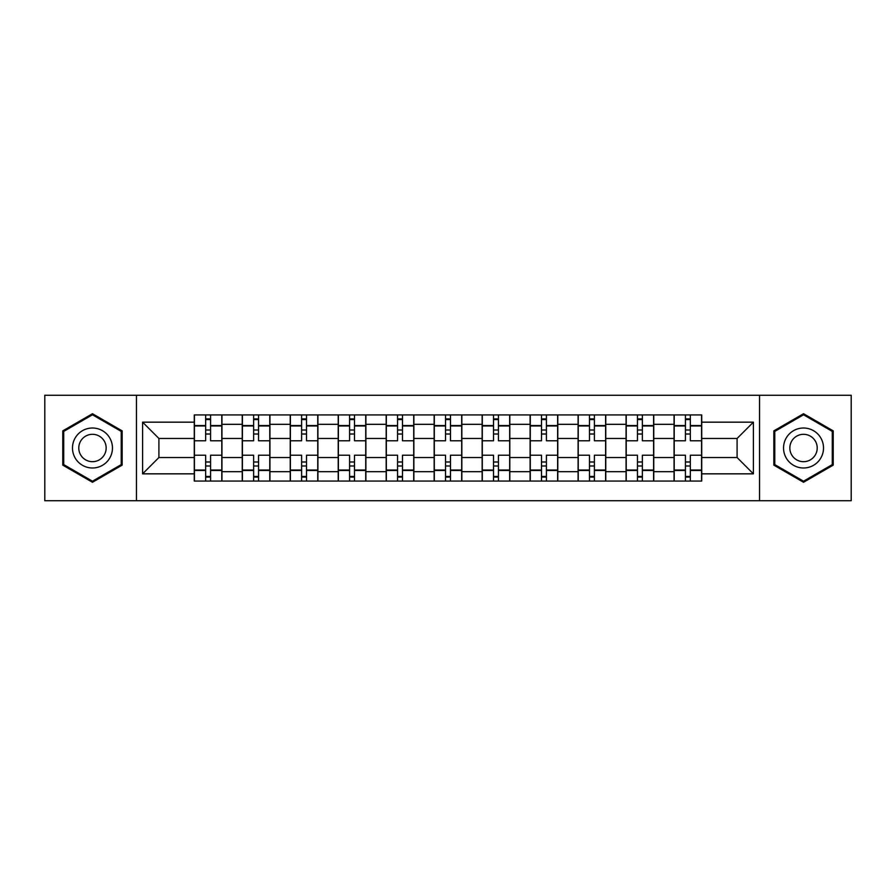 <?xml version="1.0" encoding="UTF-8"?>
<svg xmlns="http://www.w3.org/2000/svg" width="896" height="896" viewBox="0 0 896 896"><rect width="100%" height="100%" fill="white"/><g stroke="black" fill="none" stroke-linecap="round" stroke-linejoin="round"><path stroke-width="1.34" d="M759.55 500.741L851.2 500.741L851.2 395.259L44.8 395.259L44.8 500.741L759.55 500.741L759.55 395.259M242.245 481.062L242.245 424.323L221.95 424.323L221.95 481.062M221.95 424.323L221.95 414.938M242.245 424.323L242.245 414.938M269.931 414.938L269.931 481.062M290.226 481.062L290.226 414.938M317.901 414.938L317.901 481.062M338.206 481.062L338.206 414.938M365.882 414.938L365.882 481.062M386.187 481.062L386.187 414.938M413.862 414.938L413.862 481.062M434.157 481.062L434.157 414.938M461.843 414.938L461.843 481.062M482.138 481.062L482.138 414.938M509.813 414.938L509.813 481.062M530.118 481.062L530.118 414.938M557.794 414.938L557.794 481.062M578.099 481.062L578.099 414.938M605.774 414.938L605.774 481.062M626.069 481.062L626.069 414.938M653.755 414.938L653.755 481.062M674.05 481.062L674.05 414.938M674.05 457.531L653.755 457.531M626.069 457.531L605.774 457.531M578.099 457.531L557.794 457.531M530.118 457.531L509.813 457.531M482.138 457.531L461.843 457.531M434.157 457.531L413.862 457.531M386.187 457.531L365.882 457.531M338.206 457.531L317.901 457.531M290.226 457.531L269.931 457.531M242.245 457.531L221.95 457.531M674.05 438.469L653.755 438.469M626.069 438.469L605.774 438.469M578.099 438.469L557.794 438.469M530.118 438.469L509.813 438.469M482.138 438.469L461.843 438.469M434.157 438.469L413.862 438.469M386.187 438.469L365.882 438.469M338.206 438.469L317.901 438.469M290.226 438.469L269.931 438.469M242.245 438.469L221.95 438.469M158.906 457.531L194.275 457.531L194.275 438.469L158.906 438.469L158.906 457.531L142.598 473.838L142.598 422.162L194.275 422.162L194.275 438.469M701.725 438.469L701.725 457.531L737.094 457.531L737.094 438.469L701.725 438.469L701.725 414.938L194.275 414.938L194.275 422.162M701.725 422.162L753.402 422.162L753.402 473.838L701.725 473.838L701.725 457.531M194.275 457.531L194.275 481.062L701.725 481.062L701.725 473.838M194.275 473.838L142.598 473.838M136.45 500.741L136.45 395.259M122.147 430.864L92.467 413.728L62.787 430.864L62.787 465.136L92.467 482.272L122.147 465.136L122.147 430.864M833.213 430.864L803.533 413.728L773.853 430.864L773.853 465.136L803.533 482.272L833.213 465.136L833.213 430.864M210.571 476.448L205.654 476.448M205.654 419.552L210.571 419.552M258.552 476.448L253.624 476.448M253.624 419.552L258.552 419.552M306.522 476.448L301.605 476.448M301.605 419.552L306.522 419.552M354.502 476.448L349.586 476.448M349.586 419.552L354.502 419.552M402.483 476.448L397.566 476.448M397.566 419.552L402.483 419.552M450.464 476.448L445.536 476.448M445.536 419.552L450.464 419.552M498.434 476.448L493.517 476.448M493.517 419.552L498.434 419.552M546.414 476.448L541.498 476.448M541.498 419.552L546.414 419.552M594.395 476.448L589.478 476.448M589.478 419.552L594.395 419.552M642.376 476.448L637.448 476.448M637.448 419.552L642.376 419.552M690.346 476.448L685.429 476.448M685.429 419.552L690.346 419.552M142.598 422.162L158.906 438.469M737.094 457.531L753.402 473.838M737.094 438.469L753.402 422.162M221.794 481.062L221.794 440.776L210.571 440.776L210.571 414.938M205.654 414.938L205.654 440.776L194.421 440.776L194.421 414.938M221.794 440.776L221.794 414.938M194.421 481.062L194.421 455.224L205.654 455.224L205.654 481.062M210.571 481.062L210.571 455.224L221.794 455.224M205.654 434.011L210.571 434.011M194.421 455.224L194.421 440.776M210.571 461.989L205.654 461.989M210.571 477.064L205.654 477.064M205.654 465.987L210.571 465.987M210.571 430.013L205.654 430.013M205.654 418.936L210.571 418.936M75.163 457.99A19.992 19.992 0 0 0 102.469 465.315A19.992 19.992 0 0 0 109.782 438.01A19.992 19.992 0 0 0 82.477 430.685A19.992 19.992 0 0 0 75.163 457.99M80.618 454.843A13.686 13.686 0 0 0 99.31 459.85A13.686 13.686 0 0 0 104.328 441.157A13.686 13.686 0 0 0 85.624 436.15A13.686 13.686 0 0 0 80.618 454.843M92.467 414.792L121.229 431.402L121.229 464.598L92.467 481.208L63.717 464.598L63.717 431.402L92.467 414.792M786.218 457.99A19.992 19.992 0 0 0 813.523 465.315A19.992 19.992 0 0 0 820.837 438.01A19.992 19.992 0 0 0 793.531 430.685A19.992 19.992 0 0 0 786.218 457.99M791.672 454.843A13.686 13.686 0 0 0 810.376 459.85A13.686 13.686 0 0 0 815.382 441.157A13.686 13.686 0 0 0 796.69 436.15A13.686 13.686 0 0 0 791.672 454.843M803.533 414.792L832.283 431.402L832.283 464.598L803.533 481.208L774.771 464.598L774.771 431.402L803.533 414.792M269.774 481.062L269.774 440.776L258.552 440.776L258.552 414.938M253.624 414.938L253.624 440.776L242.402 440.776L242.402 414.938M269.774 440.776L269.774 414.938M242.402 481.062L242.402 455.224L253.624 455.224L253.624 481.062M258.552 481.062L258.552 455.224L269.774 455.224M253.624 434.011L258.552 434.011M242.402 455.224L242.402 440.776M258.552 461.989L253.624 461.989M258.552 477.064L253.624 477.064M253.624 465.987L258.552 465.987M258.552 430.013L253.624 430.013M253.624 418.936L258.552 418.936M317.755 481.062L317.755 440.776L306.522 440.776L306.522 414.938M301.605 414.938L301.605 440.776L290.382 440.776L290.382 414.938M317.755 440.776L317.755 414.938M290.382 481.062L290.382 455.224L301.605 455.224L301.605 481.062M306.522 481.062L306.522 455.224L317.755 455.224M301.605 434.011L306.522 434.011M290.382 455.224L290.382 440.776M306.522 461.989L301.605 461.989M306.522 477.064L301.605 477.064M301.605 465.987L306.522 465.987M306.522 430.013L301.605 430.013M301.605 418.936L306.522 418.936M365.725 481.062L365.725 440.776L354.502 440.776L354.502 414.938M349.586 414.938L349.586 440.776L338.363 440.776L338.363 414.938M365.725 440.776L365.725 414.938M338.363 481.062L338.363 455.224L349.586 455.224L349.586 481.062M354.502 481.062L354.502 455.224L365.725 455.224M349.586 434.011L354.502 434.011M338.363 455.224L338.363 440.776M354.502 461.989L349.586 461.989M354.502 477.064L349.586 477.064M349.586 465.987L354.502 465.987M354.502 430.013L349.586 430.013M349.586 418.936L354.502 418.936M413.706 481.062L413.706 440.776L402.483 440.776L402.483 414.938M397.566 414.938L397.566 440.776L386.333 440.776L386.333 414.938M413.706 440.776L413.706 414.938M386.333 481.062L386.333 455.224L397.566 455.224L397.566 481.062M402.483 481.062L402.483 455.224L413.706 455.224M397.566 434.011L402.483 434.011M386.333 455.224L386.333 440.776M402.483 461.989L397.566 461.989M402.483 477.064L397.566 477.064M397.566 465.987L402.483 465.987M402.483 430.013L397.566 430.013M397.566 418.936L402.483 418.936M461.686 481.062L461.686 440.776L450.464 440.776L450.464 414.938M445.536 414.938L445.536 440.776L434.314 440.776L434.314 414.938M461.686 440.776L461.686 414.938M434.314 481.062L434.314 455.224L445.536 455.224L445.536 481.062M450.464 481.062L450.464 455.224L461.686 455.224M445.536 434.011L450.464 434.011M434.314 455.224L434.314 440.776M450.464 461.989L445.536 461.989M450.464 477.064L445.536 477.064M445.536 465.987L450.464 465.987M450.464 430.013L445.536 430.013M445.536 418.936L450.464 418.936M509.667 481.062L509.667 440.776L498.434 440.776L498.434 414.938M493.517 414.938L493.517 440.776L482.294 440.776L482.294 414.938M509.667 440.776L509.667 414.938M482.294 481.062L482.294 455.224L493.517 455.224L493.517 481.062M498.434 481.062L498.434 455.224L509.667 455.224M493.517 434.011L498.434 434.011M482.294 455.224L482.294 440.776M498.434 461.989L493.517 461.989M498.434 477.064L493.517 477.064M493.517 465.987L498.434 465.987M498.434 430.013L493.517 430.013M493.517 418.936L498.434 418.936M557.637 481.062L557.637 440.776L546.414 440.776L546.414 414.938M541.498 414.938L541.498 440.776L530.275 440.776L530.275 414.938M557.637 440.776L557.637 414.938M530.275 481.062L530.275 455.224L541.498 455.224L541.498 481.062M546.414 481.062L546.414 455.224L557.637 455.224M541.498 434.011L546.414 434.011M530.275 455.224L530.275 440.776M546.414 461.989L541.498 461.989M546.414 477.064L541.498 477.064M541.498 465.987L546.414 465.987M546.414 430.013L541.498 430.013M541.498 418.936L546.414 418.936M605.618 481.062L605.618 440.776L594.395 440.776L594.395 414.938M589.478 414.938L589.478 440.776L578.245 440.776L578.245 414.938M605.618 440.776L605.618 414.938M578.245 481.062L578.245 455.224L589.478 455.224L589.478 481.062M594.395 481.062L594.395 455.224L605.618 455.224M589.478 434.011L594.395 434.011M578.245 455.224L578.245 440.776M594.395 461.989L589.478 461.989M594.395 477.064L589.478 477.064M589.478 465.987L594.395 465.987M594.395 430.013L589.478 430.013M589.478 418.936L594.395 418.936M653.598 481.062L653.598 440.776L642.376 440.776L642.376 414.938M637.448 414.938L637.448 440.776L626.226 440.776L626.226 414.938M653.598 440.776L653.598 414.938M626.226 481.062L626.226 455.224L637.448 455.224L637.448 481.062M642.376 481.062L642.376 455.224L653.598 455.224M637.448 434.011L642.376 434.011M626.226 455.224L626.226 440.776M642.376 461.989L637.448 461.989M642.376 477.064L637.448 477.064M637.448 465.987L642.376 465.987M642.376 430.013L637.448 430.013M637.448 418.936L642.376 418.936M701.579 481.062L701.579 440.776L690.346 440.776L690.346 414.938M685.429 414.938L685.429 440.776L674.206 440.776L674.206 414.938M701.579 440.776L701.579 414.938M674.206 481.062L674.206 455.224L685.429 455.224L685.429 481.062M690.346 481.062L690.346 455.224L701.579 455.224M685.429 434.011L690.346 434.011M674.206 455.224L674.206 440.776M690.346 461.989L685.429 461.989M690.346 477.064L685.429 477.064M685.429 465.987L690.346 465.987M690.346 430.013L685.429 430.013M685.429 418.936L690.346 418.936M626.069 424.323L605.774 424.323M578.099 424.323L557.794 424.323M530.118 424.323L509.813 424.323M482.138 424.323L461.843 424.323M434.157 424.323L413.862 424.323M386.187 424.323L365.882 424.323M338.206 424.323L317.901 424.323M290.226 424.323L269.931 424.323M674.05 424.323L653.755 424.323M626.069 471.677L605.774 471.677M578.099 471.677L557.794 471.677M530.118 471.677L509.813 471.677M482.138 471.677L461.843 471.677M434.157 471.677L413.862 471.677M386.187 471.677L365.882 471.677M338.206 471.677L317.901 471.677M290.226 471.677L269.931 471.677M242.245 471.677L221.95 471.677M674.05 471.677L653.755 471.677M221.794 425.544L210.571 425.544M205.654 425.544L194.421 425.544M205.654 425.958L194.421 425.958M205.654 470.042L194.421 470.042M205.654 470.456L194.421 470.456M221.794 470.456L210.571 470.456M221.794 425.958L210.571 425.958M221.794 470.042L210.571 470.042M269.774 425.544L258.552 425.544M253.624 425.544L242.402 425.544M253.624 425.958L242.402 425.958M253.624 470.042L242.402 470.042M253.624 470.456L242.402 470.456M269.774 470.456L258.552 470.456M269.774 425.958L258.552 425.958M269.774 470.042L258.552 470.042M317.755 425.544L306.522 425.544M301.605 425.544L290.382 425.544M301.605 425.958L290.382 425.958M301.605 470.042L290.382 470.042M301.605 470.456L290.382 470.456M317.755 470.456L306.522 470.456M317.755 425.958L306.522 425.958M317.755 470.042L306.522 470.042M365.725 425.544L354.502 425.544M349.586 425.544L338.363 425.544M349.586 425.958L338.363 425.958M349.586 470.042L338.363 470.042M349.586 470.456L338.363 470.456M365.725 470.456L354.502 470.456M365.725 425.958L354.502 425.958M365.725 470.042L354.502 470.042M413.706 425.544L402.483 425.544M397.566 425.544L386.333 425.544M397.566 425.958L386.333 425.958M397.566 470.042L386.333 470.042M397.566 470.456L386.333 470.456M413.706 470.456L402.483 470.456M413.706 425.958L402.483 425.958M413.706 470.042L402.483 470.042M461.686 425.544L450.464 425.544M445.536 425.544L434.314 425.544M445.536 425.958L434.314 425.958M445.536 470.042L434.314 470.042M445.536 470.456L434.314 470.456M461.686 470.456L450.464 470.456M461.686 425.958L450.464 425.958M461.686 470.042L450.464 470.042M509.667 425.544L498.434 425.544M493.517 425.544L482.294 425.544M493.517 425.958L482.294 425.958M493.517 470.042L482.294 470.042M493.517 470.456L482.294 470.456M509.667 470.456L498.434 470.456M509.667 425.958L498.434 425.958M509.667 470.042L498.434 470.042M557.637 425.544L546.414 425.544M541.498 425.544L530.275 425.544M541.498 425.958L530.275 425.958M541.498 470.042L530.275 470.042M541.498 470.456L530.275 470.456M557.637 470.456L546.414 470.456M557.637 425.958L546.414 425.958M557.637 470.042L546.414 470.042M605.618 425.544L594.395 425.544M589.478 425.544L578.245 425.544M589.478 425.958L578.245 425.958M589.478 470.042L578.245 470.042M589.478 470.456L578.245 470.456M605.618 470.456L594.395 470.456M605.618 425.958L594.395 425.958M605.618 470.042L594.395 470.042M653.598 425.544L642.376 425.544M637.448 425.544L626.226 425.544M637.448 425.958L626.226 425.958M637.448 470.042L626.226 470.042M637.448 470.456L626.226 470.456M653.598 470.456L642.376 470.456M653.598 425.958L642.376 425.958M653.598 470.042L642.376 470.042M701.579 425.544L690.346 425.544M685.429 425.544L674.206 425.544M685.429 425.958L674.206 425.958M685.429 470.042L674.206 470.042M685.429 470.456L674.206 470.456M701.579 470.456L690.346 470.456M701.579 425.958L690.346 425.958M701.579 470.042L690.346 470.042"/></g></svg>
